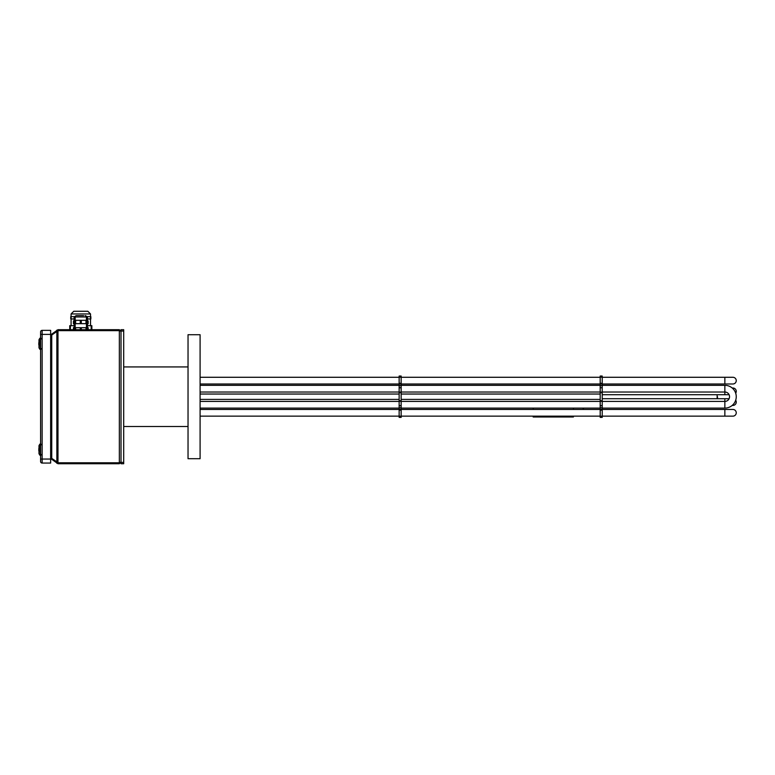 <?xml version="1.0" encoding="UTF-8"?>
<svg xmlns="http://www.w3.org/2000/svg" width="775" height="775" viewBox="0 0 775 775"><rect width="100%" height="100%" fill="white"/><g stroke="black" fill="none" stroke-linecap="round" stroke-linejoin="round"><path stroke-width="1.16" d="M200.095 396.713L200.095 458.703L188.034 458.703L188.034 334.722L200.095 334.722L200.095 396.713M724.857 416.146L724.857 409.452L732.898 409.452A3.352 3.352 0 0 1 736.25 412.804A3.352 3.352 0 0 1 732.898 416.146L602.214 416.146M736.25 396.713A11.393 11.393 0 0 0 735.698 393.206A3.352 3.352 0 0 0 732.898 388.004L732.201 388.004A11.393 11.393 0 0 0 724.857 385.32L602.214 385.32L724.857 385.32A11.393 11.393 0 0 1 736.25 396.713A11.393 11.393 0 0 1 724.857 408.105L602.214 408.105M602.214 392.024L724.857 392.024A4.689 4.689 0 0 1 729.546 396.713A4.689 4.689 0 0 1 724.857 401.411L602.214 401.411M600.199 408.105L401.15 408.105M399.144 408.105L200.095 408.105M600.199 401.411L401.15 401.411M399.144 401.411L200.095 401.411M200.095 385.32L399.144 385.32L200.095 385.32M401.15 385.32L600.199 385.32L401.15 385.32M200.095 392.024L399.144 392.024M401.15 392.024L600.199 392.024M735.698 400.229A3.352 3.352 0 0 1 732.898 405.432L732.201 405.432M724.857 383.983L724.857 377.28L732.898 377.28A3.352 3.352 0 0 1 736.25 380.632A3.352 3.352 0 0 1 732.898 383.983L602.214 383.983M724.857 408.105L724.857 398.728L729.091 398.728A4.689 4.689 0 0 0 729.546 396.713M401.15 417.386L401.15 376.04L399.144 376.04L399.144 417.386L401.15 417.386L399.144 417.386M399.144 417.279L401.15 417.279L399.144 417.299M602.214 417.386L602.214 376.04L600.199 376.04L600.199 417.386L602.214 417.386L600.199 417.386M600.199 417.279L602.214 417.279L600.199 417.299M123.7 329.695L121.016 329.695L121.016 463.731L123.7 463.731L123.7 329.695M583.449 408.105L583.449 409.452L583.449 408.105M717.485 396.713L717.485 398.728L717.485 396.713M573.393 408.105L573.393 409.452M533.181 408.105L533.181 409.452M573.393 416.146L573.393 416.989L533.181 416.989L533.181 416.146M50.646 335.856L57.98 330.654L119.34 330.644L121.016 331.312L119.34 329.695L57.98 329.695L50.646 334.887M50.646 458.538L57.98 463.731L119.34 463.731L121.016 462.113L119.34 462.791L58.154 462.791L50.646 457.579M40.591 331.903L40.591 334.383L40.591 331.903A1.54 1.54 0 0 1 42.131 330.363L50.646 330.363L50.646 334.383L40.591 334.383L40.591 461.522A1.54 1.54 0 0 0 42.131 463.062L42.131 330.363M42.131 463.062L50.646 463.062L50.646 334.383M40.348 455.206L40.591 454.722L39.874 455.225L38.983 453.685L38.983 445.635L39.874 444.094L40.348 455.206L40.348 444.114M38.983 451.176A4.534 4.524 0 0 1 38.75 450.13L38.983 450.13M38.983 449.19L38.75 449.19A4.534 4.524 180 0 1 38.983 448.144M40.348 349.322L40.591 348.837L39.874 349.331L38.983 347.791L38.983 339.75L39.874 338.21L40.348 349.322L40.348 338.22M38.983 345.292A4.534 4.524 0 0 1 38.75 344.236L38.983 344.236M38.983 343.306L38.75 343.306A4.534 4.524 180 0 1 38.983 342.25M83.652 315.619L76.512 315.619A1.337 1.337 0 0 0 75.175 316.965L75.175 320.317M75.175 323.669L75.175 327.689M86.432 323.669L86.432 327.689M85.095 315.619A1.337 1.337 0 0 1 86.432 316.965L86.432 320.317M75.621 323.669L75.621 320.317L75.107 320.317L75.107 323.669L81.317 323.669L81.317 320.317L80.28 320.317L80.28 323.669M80.28 320.317L75.621 320.317M81.317 323.669L86.5 323.669L86.5 320.317L85.977 320.317L85.977 323.669M85.977 320.317L81.317 320.317M86.5 329.695L86.5 327.689L75.107 327.689L75.107 329.695M81.317 329.695L81.317 327.689M85.977 327.689L85.977 329.695M75.621 329.695L75.621 327.689M80.28 327.689L80.28 329.695M76.512 315.619L77.955 315.619M74.1 320.986L74.1 317.634A1.337 1.337 0 0 1 75.349 316.297M86.432 317.634L87.507 317.634A1.337 1.337 0 0 0 86.258 316.297M87.507 317.634L87.507 320.986M74.1 323.669L74.1 327.689M87.507 323.669L87.507 327.689M74.332 329.695L74.332 327.689L73.431 327.689L73.431 329.695M88.176 329.695L88.176 327.689L87.275 327.689L87.275 329.695M86.5 327.689L87.275 327.689M74.332 327.689L75.107 327.689M74.332 320.986L73.431 320.986L73.431 323.669L74.332 323.669L74.332 320.986L75.107 320.986M87.275 320.986L87.275 323.669L88.176 323.669L88.176 320.986L86.5 320.986M75.107 323.669L74.332 323.669M87.275 323.669L86.5 323.669M73.77 311.269L87.837 311.269L90.52 313.943L71.087 313.943L73.77 311.269M69.74 329.695L69.74 325.674L74.1 325.674M91.857 329.695L91.857 325.674L87.507 325.674M91.188 325.674L91.188 329.695M70.418 329.695L70.418 325.674M74.1 318.971L70.748 318.971L70.748 316.626L74.555 316.626M87.052 316.626L90.859 316.626L90.859 318.971L87.507 318.971M71.135 318.971L71.135 316.626M90.472 316.626L90.472 318.971M729.091 394.707L724.857 394.707L724.857 385.32M401.15 410.149L399.144 410.149M401.15 401.314L399.144 401.314M401.15 392.692L399.144 392.692M401.15 383.712L399.144 383.712M401.15 376.127L399.144 376.127M401.15 376.146L399.144 376.146M401.15 377.173L399.144 377.173M401.15 377.212L399.144 377.212M401.15 383.276L399.144 383.276M401.15 385.611L399.144 385.611M401.15 385.669L399.144 385.669M401.15 387.703L399.144 387.703M401.15 387.781L399.144 387.781M401.15 392.111L399.144 392.111M401.15 400.743L399.144 400.743M401.15 405.654L399.144 405.654M401.15 405.722L399.144 405.722M401.15 407.766L399.144 407.766M401.15 407.824L399.144 407.824M401.15 409.723L399.144 409.723M401.15 416.214L399.144 416.214M401.15 416.262L399.144 416.262M602.214 410.149L600.199 410.149M602.214 401.314L600.199 401.314M602.214 392.692L600.199 392.692M602.214 383.712L600.199 383.712M602.214 376.127L600.199 376.127M602.214 376.146L600.199 376.146M602.214 377.173L600.199 377.173M602.214 377.212L600.199 377.212M602.214 383.276L600.199 383.276M602.214 385.611L600.199 385.611M602.214 385.669L600.199 385.669M602.214 387.703L600.199 387.703M602.214 387.781L600.199 387.781M602.214 392.111L600.199 392.111M602.214 400.743L600.199 400.743M602.214 405.654L600.199 405.654M602.214 405.722L600.199 405.722M602.214 407.766L600.199 407.766M602.214 407.824L600.199 407.824M602.214 409.723L600.199 409.723M602.214 416.214L600.199 416.214M602.214 416.262L600.199 416.262M123.7 331.032L121.016 331.032M123.7 462.394L121.016 462.394M583.11 409.452L583.11 408.105M717.146 398.728L717.146 394.707M57.98 462.772L57.98 330.654M119.34 463.731L119.34 329.695M51.741 458.761L51.741 334.664M56.866 462.365L56.846 330.14M51.169 457.579L51.169 335.846M56.846 463.285L56.846 462.336M51.082 458.538L51.082 457.579M58.154 463.731L58.154 462.791M51.082 334.887L51.082 335.856M58.154 329.695L58.154 330.644M50.646 459.042L40.591 459.042M86.432 316.965L75.175 316.965M74.1 317.634L75.175 317.634M600.199 416.146L401.15 416.146M399.144 416.146L200.095 416.146M724.857 409.452L602.214 409.452M600.199 409.452L401.15 409.452M399.144 409.452L200.095 409.452M724.857 398.728L602.214 398.728M724.857 394.707L602.214 394.707M600.199 383.983L401.15 383.983M399.144 383.983L200.095 383.983M724.857 377.28L602.214 377.28M600.199 377.28L401.15 377.28M399.144 377.28L200.095 377.28M401.15 376.04L399.144 376.04M401.15 384.08L399.144 384.08M401.15 409.345L399.144 409.345M602.214 376.04L600.199 376.04M602.214 384.08L600.199 384.08M602.214 409.345L600.199 409.345M123.7 426.502L188.034 426.502M123.7 366.924L188.034 366.924M41.366 454.537L40.591 455.632L41.366 454.537M41.366 348.643L40.591 349.748M41.366 444.782L40.591 443.688L41.366 444.782M41.366 338.898L40.591 337.793M38.983 347.791L39.874 349.331M71.087 313.943L71.087 316.626M71.087 325.674L71.087 318.971M90.52 325.674L90.52 318.971M90.52 313.943L90.52 316.626M600.199 399.396L401.15 399.396M399.144 399.396L200.095 399.396M600.199 394.039L401.15 394.039M399.144 394.039L200.095 394.039"/></g></svg>
